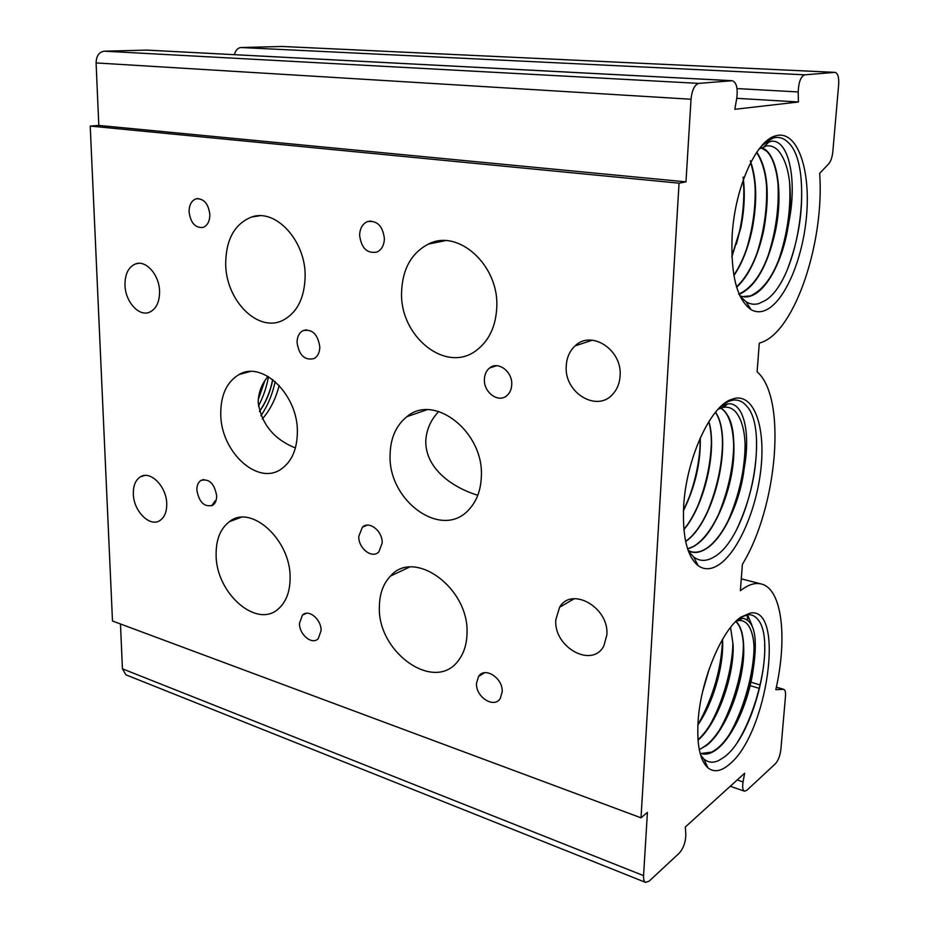 <?xml version="1.0" encoding="UTF-8"?>
<svg xmlns="http://www.w3.org/2000/svg" width="929" height="929" viewBox="0 0 929 929"><rect width="100%" height="100%" fill="white"/><g stroke="black" fill="none" stroke-linecap="round" stroke-linejoin="round"><path stroke-width="1.39" d="M730.345 399.807L734.804 398.332C754.232 394.407 765.38 426.98 761.025 467.937C756.868 508.86 738.207 552.372 718.477 565.018C711.01 569.744 704.24 569.965 698.155 565.691C687.123 556.587 682.292 536.683 683.686 506.003C686.136 459.843 709.524 407.912 730.345 399.807M688.296 550.874L693.731 557.028C699.467 561.302 705.912 561.476 713.031 557.539L713.054 557.528C748.251 539.691 770.652 430.719 746.486 405.868C742.492 401.212 737.777 399.342 732.342 400.26L728.173 401.56L722.321 405.137M720.463 406.832L727.639 403.941C743.119 401.409 750.969 431.462 744.199 468.379L744.872 459.344C746.242 437.675 743.397 422.114 736.349 412.685C732.679 408.272 728.324 406.496 723.285 407.366L718.117 409.248M476.496 683.221C475.497 696.959 494.112 708.966 500.29 698.364L502.183 691.908C503.204 678.193 484.833 666.279 478.598 676.405L476.496 683.221M484.404 379.287C483.533 392.561 498.71 403.5 507.083 395.44C509.963 392.816 511.519 389.216 511.74 384.652C512.634 371.565 497.921 360.661 489.537 368.012C486.32 370.659 484.613 374.422 484.404 379.287M359.616 235.258C361.335 248.217 367.129 253.814 376.988 252.061C381.645 249.75 384.118 245.279 384.397 238.672C382.794 225.944 377.151 220.254 367.466 221.601C362.507 223.831 359.895 228.383 359.616 235.258M358.78 536.358C358.269 548.354 372.018 559.13 378.823 551.931L382.191 543.047C382.725 531.121 369.185 520.391 362.38 527.196L358.78 536.358M379.392 606.323C376.93 652.413 435.295 693.8 458.717 660.078C463.896 653.133 466.648 644.471 466.985 634.077C469.819 588.487 414.264 547.982 390.482 576.073C383.294 583.633 379.601 593.712 379.392 606.323M401.583 291.985C399.528 336.484 446.106 374.12 476.577 350.256C489.06 340.711 495.784 326.439 496.771 307.429C499.256 265.334 458.125 228.325 428.397 244.072C411.431 253.025 402.489 268.992 401.583 291.985M390.099 454.595C387.753 500.65 441.763 540.179 468.82 509.707C476.635 501.381 480.804 490.361 481.338 476.658C484.114 431.927 434.11 393.048 406.914 416.656C396.114 425.331 390.505 437.977 390.099 454.595M477.808 495.262C453.004 487.771 425.679 469.11 425.761 441.38C426.283 429.976 430.626 420.013 438.767 411.489M299.475 623.336C299.138 634.681 312.202 645.4 318.275 638.606L321.086 630.64C321.457 619.318 308.521 608.658 302.448 615.137L299.475 623.336M297.036 342.476C299.08 355.424 304.817 360.777 314.211 358.524C317.823 356.318 319.681 352.463 319.808 346.958C317.857 334.161 312.225 328.738 302.935 330.666C299.115 332.837 297.152 336.774 297.036 342.476M189.075 211.766C190.55 222.786 195.16 228.023 202.905 227.489C207.422 225.724 209.733 221.439 209.861 214.634C208.444 203.73 203.915 198.446 196.274 198.76C191.571 200.455 189.179 204.786 189.075 211.766M196.843 490.094C199.143 502.461 204.461 507.501 212.787 505.213C215.377 503.321 216.678 500.162 216.654 495.749C214.413 483.463 209.153 478.365 200.885 480.456C198.156 482.348 196.809 485.553 196.843 490.094M216.12 554.578C215.644 593.062 257.17 629.734 278.967 608.332C286.318 601.481 290.034 591.378 290.103 578.024C290.963 539.9 250.9 503.773 229.37 521.703C220.405 528.624 215.992 539.586 216.12 554.578M225.701 263.441C225.503 300.218 258.018 333.279 283.031 320.238C297.175 312.667 304.549 298.035 305.142 276.331C305.792 240.82 275.739 208.201 251.643 217.014C234.712 223.784 226.072 239.252 225.701 263.441M220.754 413.649C220.394 451.68 258.065 486.645 281.812 468.657C291.95 461.167 297.129 449.009 297.373 432.171C298.163 394.918 262.466 360.394 239.194 374.48C226.92 381.738 220.777 394.79 220.754 413.649M295.41 447.952C273.95 439.289 261.56 424.17 258.216 402.605C258.332 392.758 261.595 384.025 268.04 376.408M566.237 366.003C563.926 392.874 597.498 413.184 613.245 393.641C617.379 388.845 619.655 382.922 620.096 375.873C622.465 349.85 591.227 329.563 575.074 345.902C569.64 350.999 566.69 357.7 566.237 366.003M555.821 619.713C553.312 647.211 592.435 669.008 603.931 645.678L606.846 634.913C609.424 607.624 571.579 586.083 559.606 607.241L555.821 619.713M124.985 285.098C125.264 301.623 138.874 316.882 149.453 312.249C156.177 309.113 159.556 302.18 159.579 291.439C159.405 275.1 146.143 259.899 135.727 263.848C128.527 266.844 124.95 273.927 124.985 285.098M133.335 493.88C133.497 511.147 150.045 527.742 160.102 520.391C164.619 517.198 166.825 511.67 166.732 503.82C166.663 486.633 150.37 470.132 140.407 476.832C135.541 480.003 133.184 485.681 133.335 493.88M735.64 621.315C740.727 625.705 743.421 634.565 743.711 647.896C744.872 680.342 726.513 730.67 706.377 745.546L699.27 749.598M701.732 748.182L705.959 745.406C726.048 730.484 744.501 680.434 743.502 647.838C743.223 634.809 740.634 626.041 735.745 621.524M730.542 627.423L733.132 644.865C734.328 675.906 717.502 723.575 698.039 740.169M698.004 739.693C717.269 722.82 733.968 675.708 732.923 644.807M722.634 641.858L722.541 639.338L722.634 641.858C723.575 667.034 712.926 703.508 697.888 724.864M697.923 724.074C712.717 702.684 723.25 666.79 722.425 641.8M709.291 668.671L702.591 691.861M703.369 688.586L708.374 671.342M701.023 753.512L711.904 752.049L716.665 748.96C734.618 735.269 751.805 692.709 753.872 660.356C754.963 643.936 753.071 632.208 748.193 625.159C745.65 621.791 742.538 620.258 738.845 620.56L736.128 621.141M738.114 619.318L742.387 618.249C754.592 620.258 758.145 637.666 753.059 670.494C748.82 701.186 733.19 736.79 717.083 749.099C711.3 753.593 706.005 755.08 701.198 753.57L700.06 753.129M231.983 520.728L232.459 519.834M687.588 548.818L693.266 546.531C709.791 537.136 724.887 507.397 731.193 474.847C737.069 444.492 732.389 413.753 720.463 408.168M720.544 408.133C732.54 413.568 737.301 444.271 731.448 474.696C725.166 507.327 710.058 537.148 693.487 546.589L687.623 548.911C705.227 544.197 722.39 515.096 730.31 480.351C737.719 447.778 733.318 414.079 720.544 408.133M685.614 541.317C714.947 521.494 733.341 437.954 715.411 412.371C733.341 437.954 714.947 521.494 685.614 541.317M715.516 412.232C733.655 437.652 715.167 521.819 685.648 541.514C715.167 521.819 733.655 437.652 715.516 412.232M683.86 529.356C704.368 505.086 717.095 450.414 708.781 421.731C717.095 450.414 704.368 505.086 683.86 529.367M708.92 421.499C717.409 450.193 704.565 505.411 683.895 529.646C704.565 505.411 717.409 450.193 708.92 421.499M683.465 510.195C695.031 486.448 700.571 462.491 700.083 438.325C700.571 462.491 695.031 486.448 683.465 510.195M700.28 437.884C700.861 462.398 695.252 486.668 683.454 510.695C695.252 486.668 700.861 462.398 700.28 437.884M262.292 418.979C270.142 409.991 275.774 398.808 279.176 385.442M259.435 411.408C265.926 402.083 270.339 391.457 272.661 379.52M272.801 379.613C270.444 391.608 266.008 402.257 259.481 411.582C266.008 402.257 270.444 391.608 272.801 379.613M258.343 399.017L264.626 381.041M264.858 380.681L258.308 399.412L264.858 380.681M691.524 551.826C695.624 552.813 700.025 552 704.728 549.399C724.26 539.25 742.573 495.203 744.872 459.356C742.619 494.634 724.748 538.123 705.552 548.911M704.96 549.445C700.199 552.081 695.775 552.883 691.652 551.849L688.157 550.479C708.734 562.765 738.671 515.804 744.199 468.379C739.647 503.146 722.867 539.761 704.96 549.445M761.501 147.537C777.271 152.402 783.646 193.116 775.262 231.878C767.633 265.38 755.741 286.086 739.577 293.982M738.671 294.168C755.114 286.736 767.238 265.961 775.03 231.855L775.03 231.855C781.974 198.667 778.595 163.04 766.773 151.334L760.433 147.316M756.821 152.159C767.807 169.032 770.095 195.171 763.661 230.566C757.971 256.567 748.948 275.39 736.592 287.049M736.546 286.875C748.809 275.17 757.774 256.392 763.441 230.543C769.7 195.554 767.435 169.519 756.612 152.461M750.33 160.763C756.81 178.983 757.425 201.825 752.188 229.266C748.228 247.904 742.12 263.313 733.864 275.472M733.817 275.193C741.992 263.046 748.031 247.729 751.967 229.242C756.914 203.079 756.473 180.9 750.632 162.68M743.084 177.102C745.209 192.744 744.454 209.71 740.808 227.988L731.878 256.81M731.855 256.323L740.587 227.953C743.908 211.162 744.756 195.299 743.13 180.365M743.548 296.502L750.377 295.875C766.739 288.443 778.862 267.552 786.724 233.167L790.033 209.083C791.589 181.097 787.606 161.53 778.084 150.382C774.658 146.91 770.838 145.412 766.622 145.888L759.144 148.954M761.734 145.783L765.241 143.275L771.616 141.231C788.431 139.594 797.396 178.774 789.081 221.067L786.956 233.202C779.094 267.575 766.971 288.478 750.609 295.898L743.711 296.525M762.035 342.22C795.294 330.027 824.569 241.691 819.668 173.351L828.645 163.922C830.851 161.332 832.245 157.222 832.837 151.601L838.655 84.771C839.05 77.339 837.877 73.205 835.136 72.369L804.723 74.819C800.763 76.526 798.592 82.24 798.208 91.959L798.417 101.993L734.827 109.297L736.767 98.242C737.963 88.127 736.465 82.286 732.261 80.707L698.852 83.389C694.637 84.655 692.024 89.939 691.025 99.24L685.974 181.863L679.053 183.176L641.022 817.822L647.432 812.352L643.565 875.629C643.391 879.415 644.076 881.667 645.62 882.411L649.116 881.156L679.285 853.112C683.547 848.107 685.73 841.848 685.834 834.335L685.312 827.019L744.64 773.218L743.061 781.939C742.236 787.165 742.689 790.254 744.431 791.183L746.893 790.265L775.367 763.801C778.235 760.584 780.058 755.846 780.859 749.575L785.493 696.274C785.771 692.279 785.191 689.968 783.739 689.341L775.82 689.666C787.653 637.712 782.055 588.847 761.35 584.016C755.114 582.425 748.124 584.666 740.367 590.716L742.387 564.356C777.48 507.106 787.095 397.542 757.112 371.786L759.295 343.149L762.035 342.22M740.877 617.123L750.377 613.035C785.609 606.683 767.424 733.759 729.555 764.195C721.241 771.418 714.029 772.626 707.921 767.842C700.001 760.537 696.727 744.977 698.109 721.159L698.213 719.731C701.035 679.215 722.123 629.49 740.877 617.123M700.571 754.952L703.915 759.005C708.13 762.639 713.077 763.15 718.732 760.526L724.457 756.914C755.022 734.224 776.458 640.232 757.925 619.608C755.172 616.043 751.793 614.406 747.799 614.719L740.506 617.39M732.145 234.851L732.284 233.342C735.385 186.799 756.136 140.906 775.262 135.948L777.956 135.309C798.011 132.278 810.494 170.506 806.604 215.11C802.97 259.679 784.111 303.504 764.451 310.692C759.725 312.411 755.231 312.039 750.992 309.589C736.767 299.405 730.496 274.485 732.18 234.84L732.145 234.828M740.018 296.072L746.092 301.797C750.167 304.294 754.464 304.886 758.993 303.539L765.519 300.322C799.579 279.339 814.791 165.455 787.92 142.218C784.227 138.572 780.128 137.004 775.599 137.504L773.091 138.038L763.104 144.297M789.081 221.067L790.033 209.083M753.059 670.494L753.872 660.356M146.945 50.12L104.211 51.188C99.031 52.024 96.326 55.937 96.093 62.928L98.811 125.427L90.218 126.077L112.49 621.013L641.022 817.822M282.137 46.485L240.971 47.53C237.766 47.867 235.583 50.247 234.41 54.672M120.48 623.986L122.431 668.81L125.903 674.814L645.62 882.411M679.053 183.176L90.218 126.077M685.974 181.863L98.811 125.427M760.096 684.952L750.934 682.2M798.417 101.993L736.743 98.323M258.436 406.043C263.313 396.846 266.658 387.056 268.469 376.675M260.886 415.82C267.691 405.729 272.464 394.314 275.181 381.575M215.191 500.719L211.766 505.782M238.439 517.767L238.079 518.428M725.27 412.221C745.964 434.911 726.234 527.695 694.787 545.625M756.508 441.136C757.019 470.074 750.609 499.082 737.278 528.183M745.116 443.609C744.977 469.331 739.217 495.273 727.848 521.459M733.747 443.934C733.353 467.786 727.999 491.94 717.711 516.385M722.472 444.41C721.821 466.3 716.909 488.538 707.724 511.136M711.242 445.188C710.371 464.964 705.924 485.124 697.911 505.655M700.06 446.361C698.98 463.826 695.055 481.663 688.273 499.86M735.919 621.35C740.808 625.763 743.409 634.612 743.711 647.896M730.577 627.365L733.132 644.865M764.648 644.494C766.019 671.992 753.802 716.422 737.684 741.748M747.52 614.743L751.944 625.322M754 645.76C754.36 671.562 743.455 711.045 728.998 735.083M743.386 644.505C743.444 669.495 733.109 706.876 719.278 730.287M732.865 643.065C732.667 667.231 722.913 702.626 709.675 725.468M722.425 641.73C721.09 668.566 713.681 694.846 700.211 720.579M786.956 233.202C778.63 273.649 757.75 303.353 739.844 295.712M775.262 231.878C767.459 266.066 755.451 286.887 739.24 294.342M763.661 230.566C757.739 257.147 748.728 276.041 736.651 287.224M752.188 229.266C748.1 248.275 742.004 263.731 733.898 275.623M740.808 227.988L731.878 256.938M800.949 177.555C803.585 207.608 799.207 237.836 787.838 268.26M789.499 181.225C791.241 207.631 787.49 234.34 778.223 261.351M748.53 305.676L747.032 306.489M777.933 182.827C779.303 207.376 775.843 232.227 767.54 257.391M766.471 184.523C767.482 207.109 764.323 230.02 757.007 253.245M755.091 186.497C755.753 206.958 752.92 227.756 746.614 248.867M743.804 188.866C744.106 206.97 741.621 225.399 736.36 244.164M643.565 875.629L122.431 668.81M743.061 781.939L737.22 779.954M759.283 688.377L750.144 685.625M783.263 689.283L776.354 687.228M834.892 72.369L281.499 46.45M804.723 74.819L240.971 47.53M798.208 91.959L737.022 88.569M731.901 80.718L146.016 50.073M698.852 83.389L104.211 51.188M691.025 99.24L96.093 62.928M732.342 400.26L734.804 398.332M693.731 557.028L698.155 565.691M747.799 614.719L750.377 613.035M703.915 759.005L707.921 767.842M746.092 301.797L750.992 309.589M764.358 146.376L769.409 141.556M773.091 138.038L775.262 135.948M738.845 620.56L742.387 618.249M744.431 791.183L730.24 786.282M783.739 689.341L776.365 687.146M761.35 584.016L741.272 578.837M835.136 72.369L281.824 46.45M732.261 80.707L146.48 50.073M144.587 475.485L140.407 476.832M138.746 263.325L135.727 263.848M574.296 598.717L559.606 607.241M592.342 340.188L575.074 345.902M249.924 371.588L239.194 374.48M259.586 215.795L251.643 217.014M240.797 517.407L229.37 521.703M203.718 479.492L200.885 480.456M197.958 198.539L196.274 198.76M306.419 329.795L302.935 330.666M306.361 613.303L302.448 615.137M426.794 409.817L406.914 416.656M445.2 240.692L428.397 244.072M409.259 567.201L390.482 576.073M367.199 525.164L362.38 527.196M370.903 221.009L367.466 221.601M496.643 365.701L489.537 368.012M484.717 672.712L478.598 676.405M723.285 407.366L727.639 403.941M724.469 403.592L723.633 405.09M739.53 618.772L740.459 617.425M747.137 614.789L747.648 619.852M765.241 143.275L766.088 141.429"/></g></svg>
